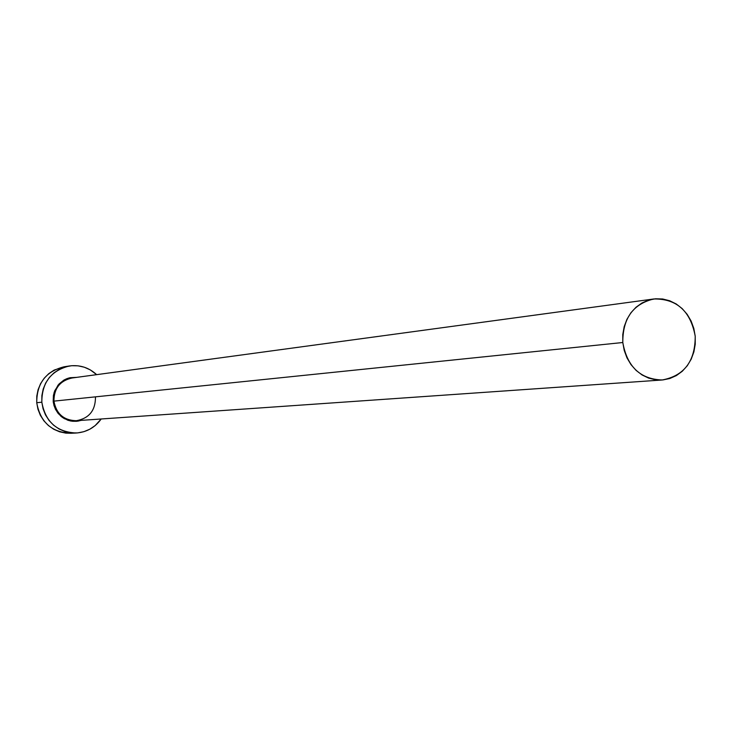 <?xml version="1.0" encoding="UTF-8"?>
<svg xmlns="http://www.w3.org/2000/svg" width="732" height="732" viewBox="0 0 732 732"><rect width="100%" height="100%" fill="white"/><g stroke="black" fill="none" stroke-linecap="round" stroke-linejoin="round"><path stroke-width="1.1" d="M653.795 298.976C676.743 298.647 690.551 311.073 695.217 336.235C695.226 361.269 684.182 375.855 662.103 379.99C640.235 379.167 627.141 366.677 622.804 342.512L53.939 401.127L622.804 342.512C622.667 318.521 632.997 304 653.795 298.976L71.855 378.023C59.933 380.805 53.958 388.5 53.939 401.127L53.189 401.2L53.985 405.464L55.577 409.49L60.866 416.224L64.352 418.677L72.358 421.257L76.567 421.303L81.087 420.378L77.802 421.156L71.068 421.074L67.866 420.25L62.275 417.341L58.102 413.379L55.367 409.078L53.427 403.003L53.189 401.2L53.939 401.127C56.309 413.864 63.766 420.388 76.329 420.708C88.975 418.42 95.352 410.67 95.471 397.467M69.394 365.973L64.096 366.796C45.842 371.353 36.728 383.33 36.737 402.719L41.834 402.197C41.825 382.644 51.011 370.566 69.394 365.973C79.751 364.637 88.837 367.519 96.651 374.647L90.219 369.852L84.326 367.226L78.049 365.826L71.626 365.707L65.313 366.888L59.338 369.312L53.948 372.899L49.346 377.511L45.713 382.973L43.197 389.067L41.88 395.555L41.834 402.197L36.737 402.719C40.306 422.236 51.698 432.42 70.913 433.28L76.165 433.015M101.199 418.978C94.995 427.543 86.687 432.219 76.274 433.005C56.913 432.136 45.43 421.87 41.834 402.197L43.051 408.721L45.485 414.888L49.044 420.442L53.582 425.182L58.926 428.915L64.864 431.514L71.169 432.859L77.601 432.914L83.896 431.679L89.835 429.199L95.169 425.585L101.199 418.978M53.189 401.2L54.077 392.608L58.093 385.059L64.626 379.688L68.524 378.096L76.677 377.364L70.025 377.712L66.85 378.673L63.913 380.082L59.072 383.943L54.68 390.87L53.427 395.372L53.189 401.2M64.224 366.778L54.113 370.108L48.76 373.668L44.194 378.243L40.589 383.65L38.082 389.698L36.783 396.14L36.737 402.719L37.945 409.197L40.361 415.309L43.893 420.818L48.394 425.521L53.692 429.227L59.594 431.798L65.853 433.134L71.004 433.271M72.075 377.987C60.024 380.686 53.985 388.399 53.939 401.127C56.291 413.818 63.721 420.351 76.238 420.717L662.03 380M622.804 342.512L624.222 350.408L626.985 357.884L631.002 364.627L636.099 370.392L642.074 374.949L648.698 378.124L655.716 379.807L662.853 379.935L669.844 378.499L676.405 375.562L682.288 371.252L687.284 365.726L691.191 359.192L693.881 351.918L695.235 344.168L695.217 336.235L693.817 328.421L691.1 321.019L687.156 314.321L682.133 308.565L676.231 303.981L669.67 300.751L662.689 298.995L655.552 298.784L648.552 300.138L641.946 303.002L635.989 307.266L630.911 312.784L626.931 319.335L624.186 326.664L622.786 334.497L622.804 342.512"/></g></svg>

